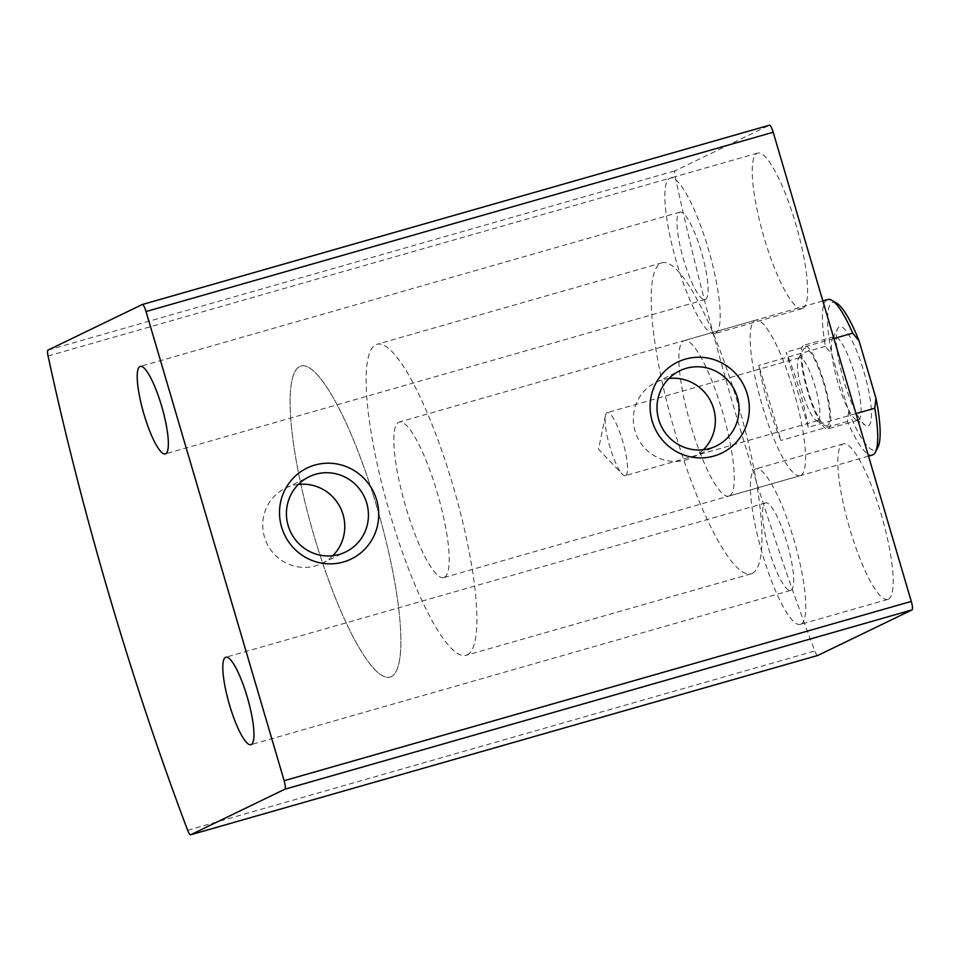 <?xml version="1.0" encoding="UTF-8"?>
<svg xmlns="http://www.w3.org/2000/svg" width="960" height="960" viewBox="0 0 960 960"><rect width="100%" height="100%" fill="white"/><g stroke="black" fill="none" stroke-linecap="round" stroke-linejoin="round"><path stroke-width="0.72" stroke-dasharray="4.8 3.6" d="M817.668 655.488A8.088 1.704 74 0 1 814.788 650.976A748.236 158.124 74 0 1 675.192 176.676A8.088 1.704 74 0 1 675.144 170.772L769.356 125.232M800.676 475.5A80.892 17.1 -106 0 0 793.872 391.824A80.892 17.1 -106 0 0 755.616 320.172A80.892 17.1 -106 0 0 761.412 402.648A80.892 17.1 -106 0 0 800.088 475.716A80.892 17.1 -106 0 0 800.676 475.5M802.752 308.4A80.892 17.1 -106 0 0 795.96 224.724A80.892 17.1 -106 0 0 757.692 153.072A80.892 17.1 -106 0 0 763.5 235.548A80.892 17.1 -106 0 0 802.164 308.616A80.892 17.1 -106 0 0 802.752 308.4M888.348 599.208A80.892 17.1 -106 0 0 881.544 515.532A80.892 17.1 -106 0 0 843.288 443.88A80.892 17.1 -106 0 0 849.084 526.356A80.892 17.1 -106 0 0 887.76 599.424A80.892 17.1 -106 0 0 888.348 599.208M800.928 624.204A80.892 17.1 -106 0 0 794.124 540.528A80.892 17.1 -106 0 0 755.868 468.876A80.892 17.1 -106 0 0 761.664 551.352A80.892 17.1 -106 0 0 800.34 624.42A80.892 17.1 -106 0 0 800.928 624.204M790.944 590.268A45.504 9.612 -106 0 0 787.116 543.204A45.504 9.612 -106 0 0 765.588 502.908A45.504 9.612 -106 0 0 768.852 549.288A45.504 9.612 -106 0 0 790.608 590.4A45.504 9.612 -106 0 0 790.944 590.268M715.332 333.396A80.892 17.1 -106 0 0 708.54 249.72A80.892 17.1 -106 0 0 670.272 178.068A80.892 17.1 -106 0 0 676.08 260.544A80.892 17.1 -106 0 0 714.744 333.612A80.892 17.1 -106 0 0 715.332 333.396M705.348 299.46A45.504 9.612 -106 0 0 701.52 252.396A45.504 9.612 -106 0 0 680.004 212.1A45.504 9.612 -106 0 0 683.268 258.48A45.504 9.612 -106 0 0 705.024 299.592A45.504 9.612 -106 0 0 705.348 299.46M668.952 378.48A41.796 40.824 64.2 0 0 656.148 382.2A41.796 40.824 64.2 0 0 637.584 437.604A41.796 40.824 64.2 0 0 692.532 457.464A41.796 40.824 64.2 0 0 703.404 449.736M298.368 484.44A41.796 40.824 64.2 0 0 285.564 488.16A41.796 40.824 64.2 0 0 267 543.564A41.796 40.824 64.2 0 0 321.948 563.424A41.796 40.824 64.2 0 0 332.82 555.696M729.408 495.876A80.892 17.1 -106 0 0 722.604 412.2A80.892 17.1 -106 0 0 684.348 340.548A80.892 17.1 -106 0 0 690.144 423.024A80.892 17.1 -106 0 0 728.82 496.092A80.892 17.1 -106 0 0 729.408 495.876M752.232 573.42A161.784 34.188 -106 0 0 738.636 406.08A161.784 34.188 -106 0 0 662.112 262.776A161.784 34.188 -106 0 0 673.716 427.716A161.784 34.188 -106 0 0 751.056 573.864A161.784 34.188 -106 0 0 752.232 573.42M391.152 676.656A161.784 34.188 -106 0 0 377.556 509.316A161.784 34.188 -106 0 0 301.032 366.012A161.784 34.188 -106 0 0 312.636 530.964A161.784 34.188 -106 0 0 389.976 677.112A161.784 34.188 -106 0 0 391.152 676.656A161.784 34.188 -106 0 0 377.556 509.316A161.784 34.188 -106 0 0 301.032 366.012A161.784 34.188 -106 0 0 312.636 530.964A161.784 34.188 -106 0 0 389.976 677.112A161.784 34.188 -106 0 0 391.152 676.656M836.616 303.108A76.848 16.236 -106 0 0 831.756 354.12L848.652 411.504A76.848 16.236 -106 0 0 877.86 447.384M868.416 425.652A51.564 10.896 -106 0 0 862.452 366.948A51.564 10.896 -106 0 0 837.756 328.452A51.564 10.896 -106 0 0 843.384 379.212A51.564 10.896 -106 0 0 865.44 425.268A51.564 10.896 -106 0 0 868.416 425.652M848.652 411.504L847.452 421.44A80.892 17.1 -106 0 0 872.304 455.076M827.832 299.52A80.892 17.1 -106 0 0 825.36 346.356L831.756 354.12M444.336 577.38A80.892 17.1 -106 0 0 437.544 493.704A80.892 17.1 -106 0 0 399.276 422.052A80.892 17.1 -106 0 0 405.084 504.528A80.892 17.1 -106 0 0 443.76 577.596A80.892 17.1 -106 0 0 444.336 577.38M856.008 413.604L808.26 427.26A80.892 17.1 74 0 0 786.156 352.176L808.26 427.26M833.904 338.52L786.156 352.176M825.36 346.356L758.844 365.376A80.892 17.1 74 0 0 780.936 440.46L758.844 365.376M847.452 421.44L780.936 440.46M467.16 654.924A161.784 34.188 -106 0 0 453.564 487.584A161.784 34.188 -106 0 0 377.04 344.28A161.784 34.188 -106 0 0 388.644 509.22A161.784 34.188 -106 0 0 465.996 655.368A161.784 34.188 -106 0 0 467.16 654.924M858.528 420.072A43.476 9.192 -106 0 0 854.88 375.096A43.476 9.192 -106 0 0 834.312 336.588A43.476 9.192 -106 0 0 832.68 338.112A43.476 9.192 -106 0 0 837.432 380.916A43.476 9.192 -106 0 0 856.02 419.748A43.476 9.192 -106 0 0 858.216 420.192A43.476 9.192 -106 0 0 858.528 420.072M828.12 428.76A43.476 9.192 -106 0 0 824.472 383.784A43.476 9.192 -106 0 0 803.904 345.276A43.476 9.192 -106 0 0 807.024 389.604A43.476 9.192 -106 0 0 827.808 428.88A43.476 9.192 -106 0 0 828.12 428.76M827.268 425.856A40.44 8.544 -106 0 0 822.6 379.812A40.44 8.544 -106 0 0 803.22 349.62A40.44 8.544 -106 0 0 807.636 389.424A40.44 8.544 -106 0 0 824.928 425.556A40.44 8.544 -106 0 0 827.268 425.856M817.908 420.564A32.784 6.924 -106 0 0 815.148 386.652A32.784 6.924 -106 0 0 799.644 357.624A32.784 6.924 -106 0 0 798.42 358.776A32.784 6.924 -106 0 0 801.996 391.044A32.784 6.924 -106 0 0 816.012 420.324A32.784 6.924 -106 0 0 817.668 420.66A32.784 6.924 -106 0 0 817.908 420.564M625.56 475.56A32.784 6.924 -106 0 0 622.8 441.648A32.784 6.924 -106 0 0 607.296 412.62A32.784 6.924 -106 0 0 607.056 412.704A32.784 6.924 -106 0 0 605.46 415.62A32.784 6.924 -106 0 0 609.648 446.04A32.784 6.924 -106 0 0 622.176 474.072A32.784 6.924 -106 0 0 625.32 475.644A32.784 6.924 -106 0 0 625.56 475.56M187.644 830.292L814.788 650.976M48.06 355.992L675.192 176.676M48 350.088L675.144 170.772M843.288 443.88L755.868 468.876M887.76 599.424L800.34 624.42M765.588 502.908L225.876 657.216M790.608 590.4L250.884 744.708M757.692 153.072L670.272 178.068M802.164 308.616L714.744 333.612M680.004 212.1L140.28 366.408M705.024 299.592L165.3 453.9M692.532 457.464L716.208 446.016M656.148 382.2L679.824 370.752M321.948 563.424L345.624 551.976M285.564 488.16L309.24 476.712M755.616 320.172L684.348 340.548M800.088 475.716L728.82 496.092M662.112 262.776L377.04 344.28M751.056 573.864L465.996 655.368M822.852 300.948L399.276 422.052M868.524 456.156L443.76 577.596M856.02 419.748L865.44 425.268M832.68 338.112L837.756 328.452M834.312 336.588L803.904 345.276M858.216 420.192L827.808 428.88M816.012 420.324L824.928 425.556M798.42 358.776L803.22 349.62M799.644 357.624L607.296 412.62M817.668 420.66L625.32 475.644M605.46 415.62L598.524 449.22L622.176 474.072"/><path stroke-width="1.44" d="M142.332 304.512L769.356 125.232A8.088 1.704 74 0 1 769.404 125.208A8.088 1.704 74 0 1 773.196 132.24L911.28 601.404A8.088 1.704 74 0 1 912 609.912L817.788 655.452A8.088 1.704 74 0 1 817.728 655.476A8.088 1.704 74 0 1 817.668 655.488M284.856 789.228L190.644 834.768A8.088 1.704 74 0 1 190.596 834.792A8.088 1.704 74 0 1 187.644 830.292A748.236 158.124 74 0 1 48.06 355.992A8.088 1.704 74 0 1 48 350.088L142.212 304.548A8.088 1.704 74 0 1 142.272 304.524A8.088 1.704 74 0 1 146.052 311.544L284.136 780.708A8.088 1.704 74 0 1 284.856 789.228L912 609.912M376.632 499.944A50.556 49.38 64.2 0 0 293.016 478.344A50.556 49.38 64.2 0 0 317.724 562.296A50.556 49.38 64.2 0 0 376.632 499.944M747.216 393.984A50.556 49.38 64.2 0 0 663.6 372.384A50.556 49.38 64.2 0 0 688.308 456.336A50.556 49.38 64.2 0 0 747.216 393.984M165.624 453.78A45.504 9.612 -106 0 0 161.808 406.716A45.504 9.612 -106 0 0 140.28 366.408A45.504 9.612 -106 0 0 143.544 412.8A45.504 9.612 -106 0 0 165.3 453.9A45.504 9.612 -106 0 0 165.624 453.78M251.22 744.588A45.504 9.612 -106 0 0 247.392 697.524A45.504 9.612 -106 0 0 225.876 657.216A45.504 9.612 -106 0 0 229.14 703.608A45.504 9.612 -106 0 0 250.884 744.708A45.504 9.612 -106 0 0 251.22 744.588M703.404 449.736A41.796 40.824 64.2 0 0 713.616 408.6A41.796 40.824 64.2 0 0 668.952 378.48M737.292 397.152A41.796 40.824 64.2 0 0 679.824 370.752A41.796 40.824 64.2 0 0 661.26 426.156A41.796 40.824 64.2 0 0 716.208 446.016A41.796 40.824 64.2 0 0 737.292 397.152M332.82 555.696A41.796 40.824 64.2 0 0 343.044 514.56A41.796 40.824 64.2 0 0 298.368 484.44M366.72 503.112A41.796 40.824 64.2 0 0 309.24 476.712A41.796 40.824 64.2 0 0 290.676 532.116A41.796 40.824 64.2 0 0 345.624 551.976A41.796 40.824 64.2 0 0 366.72 503.112M859.08 340.92L852.672 333.156A80.892 17.1 -106 0 0 831.9 300.348L836.616 303.108A76.848 16.236 -106 0 1 859.08 340.92L875.964 398.304A76.848 16.236 -106 0 1 877.86 447.384L875.328 452.22A80.892 17.1 -106 0 0 874.776 408.24L875.964 398.304M868.524 456.156L872.304 455.076A80.892 17.1 -106 0 0 872.892 454.848A80.892 17.1 -106 0 0 875.328 452.22M831.9 300.348A80.892 17.1 -106 0 0 827.832 299.52L822.852 300.948M874.776 408.24L856.008 413.604M852.672 333.156L833.904 338.52M817.728 655.476L190.596 834.792L817.788 655.452M146.052 311.544L773.196 132.24M284.136 780.708L911.28 601.404M142.272 304.524L769.404 125.208"/></g></svg>
